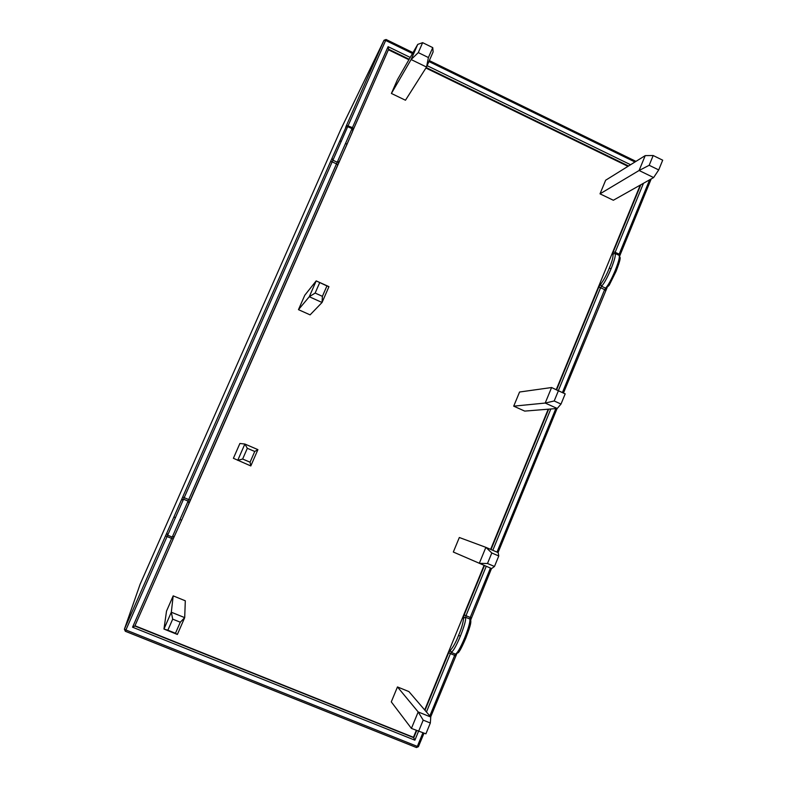 <?xml version="1.0" encoding="UTF-8"?>
<svg xmlns="http://www.w3.org/2000/svg" width="787" height="787" viewBox="0 0 787 787"><rect width="100%" height="100%" fill="white"/><g stroke="black" fill="none" stroke-linecap="round" stroke-linejoin="round"><path stroke-width="1.18" d="M653.18 155.531L649.177 165.29L658.709 169.933L662.693 160.184L653.18 155.531L645.212 155.619L605.646 180.233L600.009 193.838L613.348 200.252L653.623 177.567L639.093 170.494L600.009 193.838M645.212 155.619L639.093 170.494L649.177 165.29M658.709 169.933L653.623 177.567M498.771 555.976L491.806 552.995L485.874 547.349L459.333 537.501L453.322 552.031L491.609 568.578L494.472 566.473L498.771 555.976L498.161 552.612L485.874 547.349L479.303 563.335L487.487 563.492L494.472 566.473M491.806 552.995L487.487 563.492M319.689 282.661L315.144 293.059L322.395 296.335L326.93 285.937L316.197 280.89L304.785 295.243L298.47 309.655L310.098 314.869L322.05 302.483L328.946 286.665L316.197 280.89L309.271 296.729L298.47 309.655M315.144 293.059L309.271 296.729L322.05 302.483L322.395 296.335M326.93 285.937L328.946 286.665M417.74 44.387L397.465 79.615L391.405 93.456L405.472 100.234L426.534 67.043L433.125 51.903L432.742 47.614L422.639 42.665L417.74 44.387L411.109 59.537L391.405 93.456M422.639 42.665L418.291 52.611L411.109 59.537L426.534 67.043L428.413 57.549L432.742 47.614M418.291 52.611L428.413 57.549M250.069 462.195L254.742 451.472L247.325 448.305L244.865 444.035L239.887 443.484L233.405 458.29L250.807 465.943L257.92 449.633L244.865 444.035L237.723 460.365L242.642 459.028L250.069 462.195L250.807 465.943M254.742 451.472L257.92 449.633M247.325 448.305L242.642 459.028M167.857 630.21L175.471 633.269L180.292 622.202L172.697 619.143L167.857 630.21L163.962 629.059L177.37 634.45L184.699 617.628L185.309 600.796L173.189 595.867L166.519 611.106L163.962 629.059L171.32 612.227L173.189 595.867M180.292 622.202L184.699 617.628L171.32 612.227L172.697 619.143M175.471 633.269L177.37 634.45M412.486 53.526L385.669 40.452L332.921 160.214L332.035 158.256L346.191 126.746L347.716 126.638L352.015 128.675L352.792 130.819L346.978 144.385M134.843 626.019L174.32 536.409L134.852 626.009L132.55 627.2L171.625 538.436L167.06 536.557L167.68 535.19L172.255 537.078L188.083 501.103L183.548 499.194L167.68 535.19L166.814 533.055L332.035 158.256M627.987 166.332L425.905 68.026M408.896 59.743L388.404 49.778M134.961 625.763L413.46 737.301L416.303 730.385M424.695 709.963L484.074 565.371M490.635 549.385L548.214 409.201M556.252 389.634L640.254 185.102M413.46 737.301L414.877 740.183L132.55 627.2M425 710.327L448.659 652.738L450.351 650.298C453.164 647.239 455.909 642.251 458.585 635.335C461.497 628.626 463.169 622.861 463.592 618.061L464.212 614.854L484.467 565.528M562.459 392.457L604.623 289.626L600.599 287.737L601.543 286.252L605.577 288.14C608.174 285.435 611.371 279.582 615.178 270.571C618.68 261.776 619.969 256.69 619.064 255.332L615.041 253.424C615.936 254.781 614.637 259.858 611.135 268.662C607.318 277.673 604.131 283.536 601.543 286.252L600.619 284.323C603.944 279.887 606.816 274.525 609.236 268.249C612.03 261.845 613.28 257.152 613.004 254.171L613.28 251.87L640.825 184.778M345.719 143.362L346.959 144.444L339.217 161.679L337.239 162.24L352.015 128.675L347.716 126.628L346.191 126.746M345.631 127.415L346.526 125.32L352.448 127.622L352.015 128.665L352.822 130.799L352.123 132.511L181.64 520.168L174.35 536.36L172.255 537.078L171.625 538.436L173.17 538.928M615.975 271.426L616.073 271.348C620.805 258.953 619.881 259.248 620.195 257.841L619.064 255.332L615.129 253.473M460.365 636.201C456.342 645.714 453.312 651.115 451.266 652.393L455.516 654.145C457.572 652.885 460.611 647.485 464.635 637.972C468.462 628.341 470.223 622.035 469.908 619.054L465.678 617.283C465.973 620.254 464.202 626.56 460.365 636.201L458.585 635.335M409.191 59.251L388.63 49.247L352.91 130.494L353.668 128.714L352.448 127.622L388.089 46.669L388.64 49.237L353.678 128.694M565.194 393.864L558.386 390.785L554.196 400.977L561.013 404.056L565.194 393.864L551.589 387.529L519.568 392.015L513.714 406.161L524.713 411.099L557.235 408.473L545.204 403.052L513.714 406.161M558.386 390.785L551.589 387.529L545.204 403.052L554.196 400.977M561.013 404.056L557.235 408.473M430.764 717.026L408.925 691.596L397.465 686.943L391.287 701.876L411.414 728.418L425.905 733.828L430.332 723.017L430.764 717.026L418.182 711.95L397.465 686.943M430.332 723.017L423.199 720.135L418.182 711.95L411.414 728.418L425.905 733.828M423.199 720.135L418.753 730.956M556.625 389.811L598.73 287.294L600.599 287.737L558.377 390.598M550.821 408.994L492.81 550.32M486.258 566.296L465.983 615.68L470.203 617.451L490.449 568.086M497 552.11L555.848 408.581M388.089 46.669L410.224 57.441M427.125 65.675L630.574 164.729M643.471 183.292L615.159 252.263L619.162 254.171L649.649 179.8M634.971 161.994L428.925 61.543M346.526 125.32L384.007 40.294L340.643 129.747L140.106 584.269L124.444 629.088L165.575 535.79L167.06 536.557L125.9 629.974L417.336 746.41L422.826 733.002M429.83 715.944L454.66 655.364L450.42 653.603L426.446 711.999M418.536 731.28L414.877 740.183M181.384 500.001L183.548 499.194L184.197 497.679L188.732 499.578L336.492 163.883L332.173 161.856L184.197 497.679L182.692 496.961M340.643 129.747L140.106 584.269L124.395 629.216L125.9 629.974L125.3 631.263L416.471 747.542L418.487 746.647L417.336 746.41L416.471 747.542L125.32 631.243L124.395 629.216L125.31 631.243M166.814 533.055L165.575 535.79M628.547 165.988L426.22 67.534M134.852 626.019L413.765 737.704L416.707 730.543M491.029 549.552L548.677 409.161M600.619 284.323L598.73 287.294M189.018 503.001L339.187 161.728M330.55 161.551L332.173 161.856L332.921 160.214L337.239 162.24L336.492 163.883L337.741 164.916M339.738 141.03L341.381 141.316M384.007 40.294L385.669 40.452L386.073 39.498L384.007 40.294M412.998 52.631L386.073 39.498L384.026 40.245L340.673 129.668M175.511 517.738L174.006 516.99M190.247 500.119L188.732 499.578L188.083 501.103L188.998 503.08L181.64 520.168L180.105 519.646M619.949 255.037L619.162 254.171L618.985 255.293M614.981 253.394L615.159 252.263L613.28 251.87M605.429 290.442L604.623 289.626L609.187 285.238L616.073 271.348L615.178 270.571M423.908 733.435L418.458 746.568M614.913 253.375L613.004 254.171M464.635 637.972L465.737 638.346C460.08 651.341 459.146 651.41 458.487 652.541L455.516 654.145L454.66 655.364L455.722 655.66M611.135 268.662L609.236 268.249M471.246 617.805L470.203 617.451L469.908 619.054L470.724 619.949C470.911 622.389 471.403 623.53 465.737 638.346L465.688 638.296M470.724 619.949L491.501 568.529M448.659 652.738L450.42 653.603L451.266 652.393L450.351 650.298M463.592 618.061L465.678 617.283L465.983 615.68L464.212 614.854M635.965 161.374L429.338 60.599M619.743 255.873L651.203 178.934M181.64 520.168L174.35 536.36M430.676 716.927L456.627 654.154M606.944 288.042L563.492 392.92M498.053 552.563L557.107 408.483"/></g></svg>
